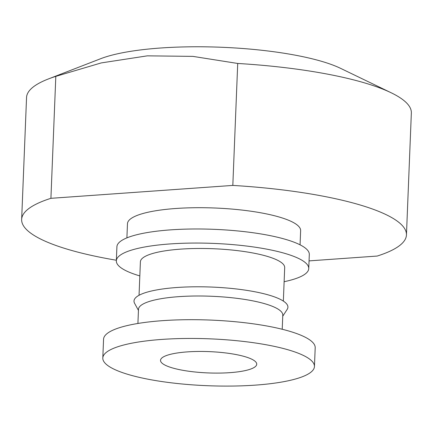 <?xml version="1.0" encoding="UTF-8"?>
<svg xmlns="http://www.w3.org/2000/svg" width="433" height="433" viewBox="0 0 433 433"><rect width="100%" height="100%" fill="white"/><g stroke="black" fill="none" stroke-linecap="round" stroke-linejoin="round"><path stroke-width="0.65" d="M126.901 237.874L127.47 223.709A86.649 19.198 2.3 0 1 214.822 208.008A86.649 19.198 2.3 0 1 300.632 230.665L300.064 244.829M116.369 260.238A192.555 42.661 2.3 0 1 21.65 219.461A192.555 42.661 2.3 0 1 50.915 198.319L232.819 185.416A192.555 42.661 2.3 0 1 406.452 234.913A192.555 42.661 2.3 0 1 377.186 256.055L309.054 260.888M232.819 185.416L237.717 63.462A192.555 42.661 2.3 0 1 391.118 92.749A192.555 42.661 2.3 0 1 411.35 112.964L406.452 234.913M50.915 198.319L55.814 76.365A192.555 42.661 2.3 0 0 48.334 78.979A192.555 42.661 2.3 0 0 26.548 97.506L21.65 219.461M48.334 78.979L100.651 58.715A134.787 29.861 2.3 0 1 105.885 56.885A134.787 29.861 2.3 0 1 226.546 47.489A134.787 29.861 2.3 0 1 340.598 68.354L391.118 92.749M237.717 63.462L192.885 56.377L147.35 55.841L101.235 62.92L55.814 76.365M229.853 372.661A48.139 10.663 2.3 0 1 160.524 360.343A48.139 10.663 2.3 0 1 209.052 351.618A48.139 10.663 2.3 0 1 256.726 364.207A48.139 10.663 2.3 0 1 229.853 372.661M255.329 385.126A105.906 23.463 2.3 0 1 102.805 358.021A105.906 23.463 2.3 0 1 209.567 338.828A105.906 23.463 2.3 0 1 314.445 366.524A105.906 23.463 2.3 0 1 255.329 385.126M102.805 358.021L103.557 339.261A105.906 23.463 2.3 0 1 210.319 320.068A105.906 23.463 2.3 0 1 315.197 347.764L314.445 366.524M137.916 323.462L138.484 309.335A72.208 15.999 2.3 0 1 211.277 296.253A72.208 15.999 2.3 0 1 282.787 315.132L282.219 329.259M138.441 310.391L134.576 303.284A77.02 17.066 2.3 0 1 211.645 287.063A77.02 17.066 2.3 0 1 287.166 309.411L282.744 316.187M139.047 295.279L140.395 261.813A72.208 15.999 2.3 0 1 213.188 248.726A72.208 15.999 2.3 0 1 284.692 267.61L283.35 301.076M139.827 275.913A96.278 21.331 2.3 0 1 116.342 260.845A96.278 21.331 2.3 0 1 213.399 243.4A96.278 21.331 2.3 0 1 308.745 268.574A96.278 21.331 2.3 0 1 284.129 281.704M116.342 260.845L116.91 246.778A96.278 21.331 2.3 0 1 213.967 229.328A96.278 21.331 2.3 0 1 309.308 254.501L308.745 268.574"/></g></svg>
